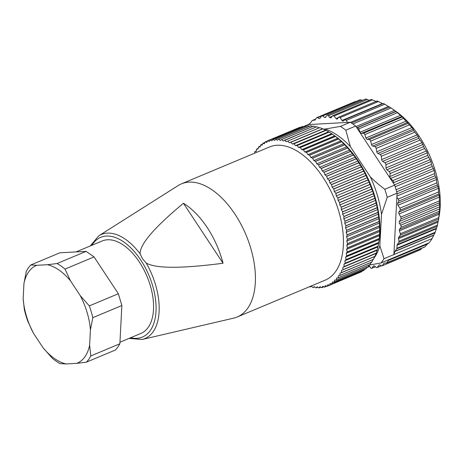 <?xml version="1.0" encoding="UTF-8"?>
<svg xmlns="http://www.w3.org/2000/svg" width="463" height="463" viewBox="0 0 463 463"><rect width="100%" height="100%" fill="white"/><g stroke="black" fill="none" stroke-linecap="round" stroke-linejoin="round"><path stroke-width="0.69" d="M373.936 258.238A74.584 41.166 -112.7 0 0 374.22 257.85A74.584 41.166 -112.7 0 0 379.857 245.778L381.495 214.386A74.584 41.166 -112.7 0 0 370.348 176.895L350.416 146.696A74.584 41.166 -112.7 0 0 325.148 129.038L340.392 126.399L350.26 122.267L308.069 124.599L303.132 126.665M325.148 129.038L323.394 129.136M308.069 124.599L310.21 123.245A1.603 0.885 67.3 0 0 310.372 123.089L312.097 120.664A1.603 0.885 67.3 0 1 312.328 120.473A1.603 0.885 67.3 0 1 312.496 120.432L315.014 120.073L316.646 117.787A1.603 0.885 67.3 0 1 316.877 117.596A1.603 0.885 67.3 0 1 317.427 117.654L319.129 118.534L319.916 118.401L321.629 115.993A1.603 0.885 67.3 0 1 321.86 115.802A1.603 0.885 67.3 0 1 322.584 115.964L324.557 117.434L325.512 117.411L327.028 115.281A1.603 0.885 67.3 0 1 327.26 115.09A1.603 0.885 67.3 0 1 328.452 115.767L329.529 117.399L330.923 117.915L332.77 115.646L334.031 115.981L336.103 118.563A1.603 0.885 67.3 0 0 337.162 119.055A1.603 0.885 67.3 0 0 337.382 118.887L338.702 117.156L340.091 117.619L342.03 120.449A1.603 0.885 67.3 0 0 343.193 121.092A1.603 0.885 67.3 0 0 343.338 121.005L344.877 119.639L346.283 120.351L347.493 122.417M317.427 117.654L354.942 101.744M362.691 100.251L359.977 99.927M369.144 100.338L367.281 99.499C366.019 98.989 365.405 98.885 365.44 99.192M376.523 101.634L371.28 99.441L332.77 115.646M377.27 100.917L338.702 117.156M377.281 100.992L382.808 103.718M389.794 107.231L383.451 103.446L344.877 119.639M351.463 123.036L389.69 107.022L395.842 111.38L401.797 116.468L411.925 127.591L413.1 129.113L413.494 130.537L418.28 136.492L418.726 138.315L422.048 142.668L424.513 148.588L426.435 150.967L427.32 152.825L427.754 155.394L431.047 161.535L431.429 164.44L434.167 170.442L435.052 175.743L436.158 177.462L436.812 182.891L438.42 188.314L438.716 194.055L439.318 195.149L439.416 202.811L400.952 218.924A1.603 0.885 -112.7 0 0 400.767 217.072L399.077 213.952A1.603 0.885 -112.7 0 1 398.903 212.077L400.142 210.219A1.603 0.885 -112.7 0 0 399.876 208.182L398.006 205.248A1.603 0.885 -112.7 0 1 397.676 203.321L398.672 201.127A1.603 0.885 -112.7 0 0 398.238 199.049L396.866 197.209L397.075 193.181L394.684 185.131L355.688 126.058A80.996 44.703 -112.7 0 0 351.834 123.285A80.996 44.703 67.3 0 0 350.26 122.267M429.091 242.82L390.847 258.84L388.706 260.194L427.494 243.943L429.091 242.82A80.996 44.703 -112.7 0 0 430.665 240.783A80.996 44.703 -112.7 0 0 432.124 238.561L393.88 254.586L394.887 251.513A1.603 0.885 67.3 0 1 394.997 251.287L433.79 235.036L434.988 232.831L437.165 226.297L438.635 219.08L439.775 206.764L439.416 202.811M392.63 109.042L396.16 111.537A74.584 41.166 -112.7 0 1 439.364 214.67L438.554 219.636L438.635 219.08L400.292 235.146A1.603 0.885 -112.7 0 0 400.345 233.751L399.413 230.823A1.603 0.885 -112.7 0 1 399.465 229.428L400.981 227.304A1.603 0.885 -112.7 0 0 400.703 225.209L399.627 223.583A1.603 0.885 -112.7 0 1 399.326 221.528L400.952 218.924M433.79 235.036L432.124 238.561M427.494 243.943L425.075 246.75L386.813 262.776L388.544 260.351A1.603 0.885 67.3 0 1 388.706 260.194M424.733 246.953L425.075 246.75L424.733 246.953M419.953 249.673L420.566 249.609L421.984 248.139M320.112 118.123L319.129 118.534L319.916 118.401M340.392 126.399A80.996 44.703 67.3 0 1 345.82 130.19L350.416 146.696M355.688 126.058L345.82 130.19M400.512 115.281L360.098 132.215L358.721 128.899A1.603 0.885 -112.7 0 0 357.326 127.736L356.886 127.869M360.098 132.215A1.603 0.885 -112.7 0 0 361.383 133.396L363.426 133.228A1.603 0.885 -112.7 0 1 364.78 134.594L365.926 137.974A1.603 0.885 -112.7 0 0 367.165 139.334L369.318 139.583A1.603 0.885 -112.7 0 1 370.614 141.128L371.511 144.525A1.603 0.885 -112.7 0 0 372.686 146.042L374.92 146.696A1.603 0.885 -112.7 0 1 376.141 148.403L376.772 151.766A1.603 0.885 -112.7 0 0 377.866 153.427L380.146 154.474A1.603 0.885 -112.7 0 1 381.269 156.315L381.634 159.596A1.603 0.885 -112.7 0 0 382.629 161.367L384.927 162.802A1.603 0.885 -112.7 0 1 385.934 164.747L386.02 167.901A1.603 0.885 -112.7 0 0 386.906 169.759L389.18 171.553A1.603 0.885 -112.7 0 1 390.066 173.579L389.875 176.548A1.603 0.885 -112.7 0 0 390.633 178.469L392.85 180.599A1.603 0.885 -112.7 0 1 393.596 182.677L393.486 183.313M438.305 220.909L398.574 237.554L400.292 235.146M398.574 237.554A1.603 0.885 -112.7 0 0 398.452 238.688L398.996 241.206A1.603 0.885 -112.7 0 1 398.875 242.34L397.242 244.626A1.603 0.885 -112.7 0 0 397.069 245.199L396.901 248.29A1.603 0.885 -112.7 0 1 396.727 248.857L394.997 251.287M396.866 197.209L393.88 254.586L384.012 258.719L379.857 245.778M390.847 258.84L380.98 262.978A80.996 44.703 -112.7 0 0 382.554 260.935A80.996 44.703 -112.7 0 0 384.012 258.719M384.469 263.123L383.902 263.366A1.603 0.885 -112.7 0 1 384.128 263.175A1.603 0.885 -112.7 0 1 384.296 263.134L386.42 263.007A1.603 0.885 -112.7 0 0 386.588 262.967A1.603 0.885 -112.7 0 0 386.813 262.776M383.902 263.366L382.27 265.652A1.603 0.885 -112.7 0 1 382.039 265.843A1.603 0.885 -112.7 0 1 381.489 265.785L379.782 264.905A1.603 0.885 -112.7 0 0 379.232 264.848A1.603 0.885 -112.7 0 0 379 265.039L377.287 267.446A1.603 0.885 -112.7 0 1 377.056 267.637A1.603 0.885 -112.7 0 1 376.332 267.475L374.359 266.005A1.603 0.885 -112.7 0 0 373.635 265.837A1.603 0.885 -112.7 0 0 373.404 266.028L371.887 268.158A1.603 0.885 -112.7 0 1 371.656 268.349A1.603 0.885 -112.7 0 1 370.464 267.672L369.387 266.04A1.603 0.885 -112.7 0 0 368.907 265.519M369.127 265.091L380.98 262.978M381.495 214.386L387.207 197.313L397.075 193.181M394.684 185.131L384.817 189.263A80.996 44.703 67.3 0 1 387.207 197.313M384.817 189.263C379.133 185.003 374.312 180.883 370.348 176.895M336.231 280.098L368.305 266.665A78.594 43.377 -112.7 0 1 368.253 266.717L336.179 280.15A78.594 43.377 -112.7 0 0 336.231 280.098L336.578 278.049L338.106 277.939L370.18 264.5A78.594 43.377 -112.7 0 0 370.226 264.442L371.39 261.913M368.305 266.665L369.225 264.9M331.942 283.744L364.016 270.311A78.594 43.377 -112.7 0 1 363.959 270.346L331.884 283.784A78.594 43.377 -112.7 0 0 331.942 283.744L332.492 281.892L334.107 282.106L366.181 268.667A78.594 43.377 -112.7 0 0 366.233 268.621L367.061 267.215M364.016 270.311L364.694 269.287M309.712 286.626L310.042 286.927A78.594 43.377 -112.7 0 0 310.123 286.95L311.385 286.157L313.069 287.558A78.594 43.377 -112.7 0 0 313.144 287.569L314.336 286.632L316.032 287.893A78.594 43.377 -112.7 0 0 316.107 287.899L317.219 286.811L318.926 287.934A78.594 43.377 -112.7 0 0 318.995 287.934L320.02 286.707L321.733 287.685A78.594 43.377 -112.7 0 0 321.802 287.673L322.74 286.313L324.441 287.141A78.594 43.377 -112.7 0 0 324.505 287.124L325.35 285.63L327.04 286.308A78.594 43.377 -112.7 0 0 327.104 286.284L327.856 284.664L329.523 285.185L361.597 271.752A78.594 43.377 -112.7 0 0 361.661 271.717L362.107 271.121M327.104 286.284L359.288 272.719M300.174 127.412L299.711 127.366A78.594 43.377 -112.7 0 0 299.642 127.389L267.568 140.827L266.821 142.442L265.149 141.921A78.594 43.377 -112.7 0 0 265.091 141.95L264.437 143.692L262.793 143.322A78.594 43.377 -112.7 0 0 262.735 143.362L262.185 145.214L260.571 145.006A78.594 43.377 -112.7 0 0 260.519 145.052L260.067 147.008L258.493 146.956A78.594 43.377 -112.7 0 0 258.447 147.008L258.099 149.063L256.571 149.167A78.594 43.377 -112.7 0 0 256.525 149.231L256.288 151.372L254.812 151.638A78.594 43.377 -112.7 0 0 254.766 151.702L254.679 153.172M303.294 126.688L302.31 126.532A78.594 43.377 -112.7 0 0 302.241 126.549L270.172 139.982L269.327 141.475L267.637 140.798A78.594 43.377 -112.7 0 0 267.568 140.827M306.419 126.295L305.019 125.988A78.594 43.377 -112.7 0 0 304.949 125.994L272.875 139.432L271.937 140.798L270.236 139.965A78.594 43.377 -112.7 0 0 270.172 139.982M309.573 126.22L307.826 125.733A78.594 43.377 -112.7 0 0 307.75 125.739L275.676 139.178L274.652 140.399L272.944 139.421A78.594 43.377 -112.7 0 0 272.875 139.432M312.756 126.457L310.714 125.78A78.594 43.377 -112.7 0 0 310.638 125.774L278.57 139.213L277.459 140.295L275.751 139.172A78.594 43.377 -112.7 0 0 275.676 139.178M316.293 127.128L313.677 126.115A78.594 43.377 -112.7 0 0 313.601 126.104L281.527 139.542L280.341 140.48L278.639 139.218A78.594 43.377 -112.7 0 0 278.57 139.213M319.296 127.886L316.704 126.746A78.594 43.377 -112.7 0 0 316.628 126.723L283.292 140.949L281.608 139.554A78.594 43.377 -112.7 0 0 281.527 139.542M339.906 275.404L371.98 261.965A78.594 43.377 -112.7 0 1 371.939 262.035L339.865 275.473A78.594 43.377 -112.7 0 0 339.906 275.404L340.039 273.182L373.531 259.321A78.594 43.377 -112.7 0 0 373.572 259.251L374.521 256.566L374.955 256.375A78.594 43.377 -112.7 0 0 374.989 256.299L376.193 253.209A78.594 43.377 -112.7 0 0 376.222 253.122L377.252 249.829A78.594 43.377 -112.7 0 0 377.276 249.742L378.115 246.258A78.594 43.377 -112.7 0 0 378.138 246.16L378.792 242.502A78.594 43.377 -112.7 0 0 378.803 242.404L379.272 238.578A78.594 43.377 -112.7 0 0 379.278 238.474L379.556 234.504A78.594 43.377 -112.7 0 0 379.562 234.394L379.637 230.29A78.594 43.377 -112.7 0 0 379.637 230.18L379.527 225.961A78.594 43.377 -112.7 0 0 379.521 225.851L379.214 221.528A78.594 43.377 -112.7 0 0 379.203 221.418L378.711 217.014A78.594 43.377 -112.7 0 0 378.693 216.898L378.005 212.43A78.594 43.377 -112.7 0 0 377.987 212.314L377.762 209.519L377.113 207.8A78.594 43.377 -112.7 0 0 377.085 207.679L376.784 204.941L376.031 203.135A78.594 43.377 -112.7 0 0 376.002 203.02L375.626 200.346L374.764 198.465A78.594 43.377 -112.7 0 0 374.729 198.343L374.289 195.745L373.317 193.794A78.594 43.377 -112.7 0 0 373.282 193.679L372.779 191.155L371.702 189.153A78.594 43.377 -112.7 0 0 371.656 189.037L371.1 186.606L369.914 184.558A78.594 43.377 -112.7 0 0 369.868 184.442L369.26 182.104L367.969 180.02A78.594 43.377 -112.7 0 0 367.917 179.904L367.263 177.676L365.874 175.558A78.594 43.377 -112.7 0 0 365.816 175.448L365.128 173.336L363.634 171.2A78.594 43.377 -112.7 0 0 363.577 171.09L362.853 169.093L361.256 166.952A78.594 43.377 -112.7 0 0 361.192 166.842L360.445 164.978L358.756 162.837A78.594 43.377 -112.7 0 0 358.692 162.733L357.922 160.997L356.14 158.867A78.594 43.377 -112.7 0 0 356.07 158.768L355.289 157.165L353.414 155.059A78.594 43.377 -112.7 0 0 353.344 154.966L350.595 151.43A78.594 43.377 -112.7 0 0 350.526 151.343L347.696 147.992A78.594 43.377 -112.7 0 0 347.62 147.911L344.721 144.763A78.594 43.377 -112.7 0 0 344.646 144.682L341.688 141.753A78.594 43.377 -112.7 0 0 341.607 141.678L338.603 138.969A78.594 43.377 -112.7 0 0 338.528 138.9L335.484 136.429A78.594 43.377 -112.7 0 0 335.409 136.365L332.341 134.137A78.594 43.377 -112.7 0 0 332.266 134.085L329.187 132.111A78.594 43.377 -112.7 0 0 329.106 132.065L326.039 130.352A78.594 43.377 -112.7 0 0 325.958 130.311L322.896 128.864A78.594 43.377 -112.7 0 0 322.815 128.83L319.783 127.661A78.594 43.377 -112.7 0 0 319.701 127.632L286.296 141.707L284.629 140.179A78.594 43.377 -112.7 0 0 284.554 140.162M378.115 246.258L346.04 259.691A78.594 43.377 -112.7 0 0 346.064 259.598L345.664 257.11L378.659 243.289L378.792 242.502L346.718 255.935A78.594 43.377 -112.7 0 0 346.735 255.836L346.226 253.325L347.198 252.011A78.594 43.377 -112.7 0 0 347.209 251.913L346.602 249.383L347.481 247.936A78.594 43.377 -112.7 0 0 347.487 247.832L346.781 245.303L347.568 243.729A78.594 43.377 -112.7 0 0 347.563 243.619L346.764 241.096L347.453 239.4A78.594 43.377 -112.7 0 0 347.447 239.284L346.555 236.778L347.14 234.967A78.594 43.377 -112.7 0 0 347.128 234.851L346.145 232.368L346.637 230.452A78.594 43.377 -112.7 0 0 346.619 230.337L345.548 227.883L345.93 225.869A78.594 43.377 -112.7 0 0 345.913 225.753L344.761 223.345L345.039 221.239A78.594 43.377 -112.7 0 0 345.016 221.117L343.783 218.767L343.957 216.574A78.594 43.377 -112.7 0 0 343.928 216.452L342.626 214.166L342.689 211.898A78.594 43.377 -112.7 0 0 342.655 211.782L341.289 209.565L341.248 207.233A78.594 43.377 -112.7 0 0 341.208 207.117L339.778 204.982L339.628 202.591A78.594 43.377 -112.7 0 0 339.582 202.476L338.1 200.433L337.845 197.99A78.594 43.377 -112.7 0 0 337.793 197.875L336.26 195.93L335.895 193.453A78.594 43.377 -112.7 0 0 335.849 193.337L334.269 191.503L333.8 188.997A78.594 43.377 -112.7 0 0 333.748 188.887L332.127 187.156L331.56 184.633A78.594 43.377 -112.7 0 0 331.502 184.523L329.853 182.92L329.181 180.385A78.594 43.377 -112.7 0 0 329.124 180.281L327.445 178.799L326.681 176.27A78.594 43.377 -112.7 0 0 326.618 176.166L324.922 174.817L324.065 172.3A78.594 43.377 -112.7 0 0 323.996 172.201L322.294 170.992L321.339 168.497A78.594 43.377 -112.7 0 0 321.27 168.399L319.563 167.328L318.521 164.869A78.594 43.377 -112.7 0 0 318.451 164.776L316.744 163.856L315.621 161.431A78.594 43.377 -112.7 0 0 315.546 161.344L313.85 160.574L312.647 158.201A78.594 43.377 -112.7 0 0 312.571 158.12L310.887 157.501L309.614 155.186A78.594 43.377 -112.7 0 0 309.539 155.117L307.878 154.648L306.529 152.408A78.594 43.377 -112.7 0 0 306.454 152.339L304.822 152.032L303.415 149.867A78.594 43.377 -112.7 0 0 303.334 149.804L301.737 149.653L300.273 147.575A78.594 43.377 -112.7 0 0 300.192 147.523L298.635 147.529L297.113 145.55A78.594 43.377 -112.7 0 0 297.038 145.498L295.527 145.666L293.964 143.785A78.594 43.377 -112.7 0 0 293.883 143.744L292.425 144.068L290.822 142.303A78.594 43.377 -112.7 0 0 290.741 142.268L289.346 142.749L287.708 141.099A78.594 43.377 -112.7 0 0 287.627 141.07M371.98 261.965L373.039 259.361M378.734 242.878L379 241.264A76.187 42.052 -112.7 0 0 334.865 135.914L333.597 135.017M338.106 277.939A78.594 43.377 -112.7 0 0 338.152 277.881L338.389 275.74L339.865 275.473M338.152 277.881L370.226 264.442M334.107 282.106A78.594 43.377 -112.7 0 0 334.159 282.06L334.61 280.103L336.179 280.15M334.159 282.06L366.233 268.621M329.523 285.185A78.594 43.377 -112.7 0 0 329.587 285.156L330.241 283.42L331.884 283.784M329.587 285.156L361.661 271.717M324.505 287.124L326.739 286.186M321.802 287.673L323.805 286.834M318.995 287.934L320.824 287.17M316.107 287.899L317.792 287.193M313.144 287.569L314.713 286.91M310.123 286.95L311.593 286.331M256.328 151.002L254.812 151.638M258.198 148.49L256.571 149.167M260.247 146.221L258.493 146.956M262.486 144.201L260.571 145.006M264.905 142.436L262.793 143.322M267.521 140.926L265.149 141.921M299.711 127.366L267.637 140.798M302.31 126.532L270.236 139.965M305.019 125.988L272.944 139.421M307.826 125.733L275.751 139.172M310.714 125.78L278.639 139.218M313.677 126.115L281.608 139.554M316.704 126.746L284.629 140.179M319.783 127.661L287.708 141.099M289.346 142.749L322.346 128.928M290.741 142.268L322.815 128.83M322.896 128.864L290.822 142.303M292.425 144.068L325.425 130.248M293.883 143.744L325.958 130.311M326.039 130.352L293.964 143.785M295.527 145.666L328.527 131.839M297.038 145.498L329.106 132.065M329.187 132.111L297.113 145.55M298.635 147.529L331.63 133.703M300.192 147.523L332.266 134.085M332.341 134.137L300.273 147.575M301.737 149.653L334.732 135.827M303.334 149.804L335.409 136.365M335.484 136.429L303.415 149.867M304.822 152.032L337.816 138.206M306.454 152.339L338.528 138.9M338.603 138.969L306.529 152.408M307.878 154.648L340.872 140.821M309.539 155.117L341.607 141.678M341.688 141.753L309.614 155.186M310.887 157.501L343.887 143.675M312.571 158.12L344.646 144.682M344.721 144.763L312.647 158.201M313.85 160.574L346.845 146.748M315.546 161.344L347.62 147.911M347.696 147.992L315.621 161.431M316.744 163.856L349.744 150.029M318.451 164.776L350.526 151.343M350.595 151.43L318.521 164.869M319.563 167.328L352.563 153.508M321.27 168.399L353.344 154.966M353.414 155.059L321.339 168.497M322.294 170.992L355.289 157.165M323.996 172.201L356.07 158.768M356.14 158.867L324.065 172.3M324.922 174.817L357.922 160.997M326.618 176.166L358.692 162.733M358.756 162.837L326.681 176.27M327.445 178.799L360.445 164.978M329.124 180.281L361.192 166.842M361.256 166.952L329.181 180.385M329.853 182.92L362.853 169.093M331.502 184.523L363.577 171.09M363.634 171.2L331.56 184.633M332.127 187.156L365.128 173.336M333.748 188.887L365.816 175.448M365.874 175.558L333.8 188.997M334.269 191.503L367.263 177.676M335.849 193.337L367.917 179.904M367.969 180.02L335.895 193.453M336.26 195.93L369.26 182.104M337.793 197.875L369.868 184.442M369.914 184.558L337.845 197.99M338.1 200.433L371.1 186.606M339.582 202.476L371.656 189.037M371.702 189.153L339.628 202.591M339.778 204.982L372.779 191.155M341.208 207.117L373.282 193.679M373.317 193.794L341.248 207.233M341.289 209.565L374.289 195.745M342.655 211.782L374.729 198.343M374.764 198.465L342.689 211.898M342.626 214.166L375.626 200.346M343.928 216.452L376.002 203.02M376.031 203.135L343.957 216.574M343.783 218.767L376.784 204.941M345.016 221.117L377.085 207.679M377.113 207.8L345.039 221.239M344.761 223.345L377.762 209.519M345.913 225.753L377.987 212.314M378.005 212.43L345.93 225.869M345.548 227.883L378.549 214.062M346.619 230.337L378.693 216.898M378.711 217.014L346.637 230.452M346.145 232.368L379.145 218.542M347.128 234.851L379.203 221.418M379.214 221.528L347.14 234.967M346.555 236.778L379.55 222.952M347.447 239.284L379.521 225.851M379.527 225.961L347.453 239.4M346.764 241.096L379.764 227.269M347.563 243.619L379.637 230.18M379.637 230.29L347.568 243.729M346.781 245.303L379.782 231.477M347.487 247.832L379.562 234.394M379.556 234.504L347.481 247.936M346.602 249.383L379.602 235.563M347.209 251.913L379.278 238.474M379.272 238.578L347.198 252.011M346.226 253.325L379.226 239.504M346.735 255.836L378.803 242.404M345.664 257.11L346.718 255.935M346.064 259.598L378.138 246.16M377.252 249.829L345.178 263.268A78.594 43.377 -112.7 0 0 345.201 263.181L344.906 260.727L346.04 259.691M344.906 260.727L377.906 246.901M345.201 263.181L377.276 249.742M376.193 253.209L344.119 266.642A78.594 43.377 -112.7 0 0 344.148 266.561L343.963 264.153L345.178 263.268M343.963 264.153L376.957 250.327M344.148 266.561L376.222 253.122M374.955 256.375L342.88 269.813A78.594 43.377 -112.7 0 0 342.915 269.732L342.834 267.377L344.119 266.642M342.834 267.377L375.829 253.556M342.915 269.732L374.989 256.299M341.462 272.759A78.594 43.377 -112.7 0 0 341.497 272.684L341.526 270.392L342.88 269.813M341.526 270.392L374.521 256.566M341.497 272.684L373.572 259.251M146.192 263.03A56.428 31.143 67.3 0 1 142.182 339.472L233.676 318.139A72.176 39.835 -112.7 0 0 237.212 316.993L325.229 280.127A72.176 39.835 -112.7 0 0 323.064 177.427A72.176 39.835 -112.7 0 0 269.449 146.985L181.438 183.857A72.176 39.835 -112.7 0 0 178.139 185.576L98.764 235.829A56.428 31.143 67.3 0 1 140.115 253.834L142.494 258.707L146.192 263.03C155.718 268.604 181.334 268.673 223.033 263.244A67.407 37.202 67.3 0 0 207.256 227.617A67.407 37.202 67.3 0 0 183.446 203.274C154.191 227.57 139.751 244.423 140.115 253.834M237.212 316.993A72.176 39.835 -112.7 0 0 235.054 214.3A72.176 39.835 -112.7 0 0 181.438 183.857M183.446 203.274L223.033 263.244M119.952 342.209L140.92 333.429A50.12 27.664 -112.7 0 0 148.137 327.474A50.12 27.664 -112.7 0 0 139.415 262.11A50.12 27.664 -112.7 0 0 102.184 240.968L76.042 251.918M89.625 345.224L90.806 355.943A56.937 31.426 67.3 0 1 88.769 359.334A56.937 31.426 67.3 0 1 86.373 362.176L115.432 350.005L117.828 347.163L119.871 343.772L121.862 305.505L118.36 293.727L94.058 256.913L86.118 251.363L59.82 252.815L30.761 264.992L36.861 265.299A52.927 29.215 -112.7 0 0 28.712 271.798A52.927 29.215 -112.7 0 0 23.949 283.437L23.15 298.768A52.927 29.215 -112.7 0 0 33.336 333.047L43.076 347.794A52.927 29.215 -112.7 0 0 66.174 363.941L76.713 363.357A52.927 29.215 -112.7 0 0 84.862 356.857A52.927 29.215 -112.7 0 0 89.625 345.224L90.424 329.893A52.927 29.215 -112.7 0 0 80.238 295.614L70.498 280.862A52.927 29.215 -112.7 0 0 47.4 264.72L36.861 265.299M66.174 363.941L60.074 363.629A56.937 31.426 67.3 0 1 52.14 358.084L43.076 347.794M86.373 362.176L76.713 363.357M33.336 333.047L27.832 321.27A56.937 31.426 67.3 0 1 24.336 309.487L23.15 298.768M23.949 283.437L26.327 271.22L28.365 267.834L30.761 264.992M47.4 264.72L57.059 263.54L86.118 251.363M57.059 263.54A56.937 31.426 67.3 0 1 64.994 269.084L94.058 256.913M64.994 269.084L70.498 280.862M80.238 295.614L89.301 305.898L118.36 293.727M89.301 305.898A56.937 31.426 67.3 0 1 92.803 317.676L121.862 305.505M90.806 355.943L119.871 343.772M92.803 317.676L90.424 329.893M315.72 119.084L312.496 120.432M361.082 99.84L322.584 115.964M325.894 116.879L324.557 117.434M367.281 99.499L328.452 115.767M332.284 116.242L329.529 117.399M372.605 99.823L334.031 115.981M338.343 117.625L336.103 118.563M378.665 101.461L340.091 117.619M382.444 103.521L342.03 120.449M384.857 104.192L346.283 120.351M388.474 106.455L350.45 122.388M391.102 107.966L352.864 123.986M394.528 110.397L356.001 126.538M395.842 111.38L356.799 127.736M395.906 111.577L357.326 127.736M397.295 112.74L358.721 128.899M401.797 116.468L361.383 133.396M402 117.07L363.426 133.228M403.354 118.43L364.78 134.594M406.34 121.04L365.926 137.974M407.579 122.406L367.165 139.334M407.897 123.418L369.318 139.583M409.188 124.964L370.614 141.128M411.925 127.591L371.511 144.525M413.1 129.113L372.686 146.042M413.494 130.537L374.92 146.696M414.715 132.244L376.141 148.403M417.186 134.837L376.772 151.766M418.28 136.492L377.866 153.427M418.726 138.315L380.146 154.474M419.848 140.156L381.269 156.315M422.048 142.668L381.634 159.596M423.043 144.439L382.629 161.367M423.5 146.644L384.927 162.802M424.513 148.588L385.934 164.747M426.435 150.967L386.02 167.901M427.32 152.825L386.906 169.759M427.754 155.394L389.18 171.553M428.64 157.42L390.066 173.579M430.289 159.619L389.875 176.548M431.047 161.535L390.633 178.469M431.429 164.44L392.85 180.599M432.17 166.512L393.596 182.677M433.542 168.497L394.499 184.853M434.167 170.442L395.211 186.763M434.462 173.654L396.114 189.72M435.052 175.743L396.704 191.809M436.158 177.462L397.04 193.847M436.638 179.412L396.93 196.052M436.812 182.891L398.238 199.049M437.246 184.969L398.672 201.127M438.091 186.392L397.676 203.321M438.42 188.314L398.006 205.248M438.449 192.023L399.876 208.182M438.716 194.055L400.142 210.219M439.318 195.149L398.903 212.077M439.491 197.018L399.077 213.952M439.341 200.907L400.767 217.072M439.85 204.548L399.326 221.528M439.775 206.764L399.627 223.583M439.532 208.946L400.703 225.209M439.393 211.209L400.981 227.304M439.468 212.673L399.465 229.428M439.323 214.103L399.413 230.823M438.843 217.627L400.345 233.751M438.062 222.095L398.452 238.688M437.46 225.087L398.996 241.206M437.165 226.297L398.875 242.34M436.459 228.201L397.242 244.626M436.268 228.78L397.069 245.199M435.214 232.241L396.901 248.29M434.988 232.831L396.727 248.857M394.887 251.513L433.681 235.262M388.544 260.351L427.337 244.099M420.566 249.609L382.27 265.652M379.527 264.819L379 265.039M381.379 265.733L377.287 267.446M373.93 265.808L373.404 266.028M375.319 266.717L371.887 268.158M369.59 266.352L366.91 267.475M130.624 337.735A54.044 29.829 -112.7 0 0 155.632 315.448A54.044 29.829 -112.7 0 0 140.816 260.148A54.044 29.829 -112.7 0 0 91.894 245.28M315.754 119.037L312.328 120.473M355.121 101.576L316.877 117.596M360.11 99.776L321.86 115.802M365.527 99.059L327.26 115.09M389.69 107.022L351.458 123.036M424.837 246.941L386.588 262.967M420.282 249.823L382.039 265.843M381.477 265.785L377.056 267.637M375.4 266.781L371.656 268.349M369.63 266.404L366.858 267.568M128.974 338.43L142.182 339.472M98.764 235.829L90.239 245.975"/></g></svg>
